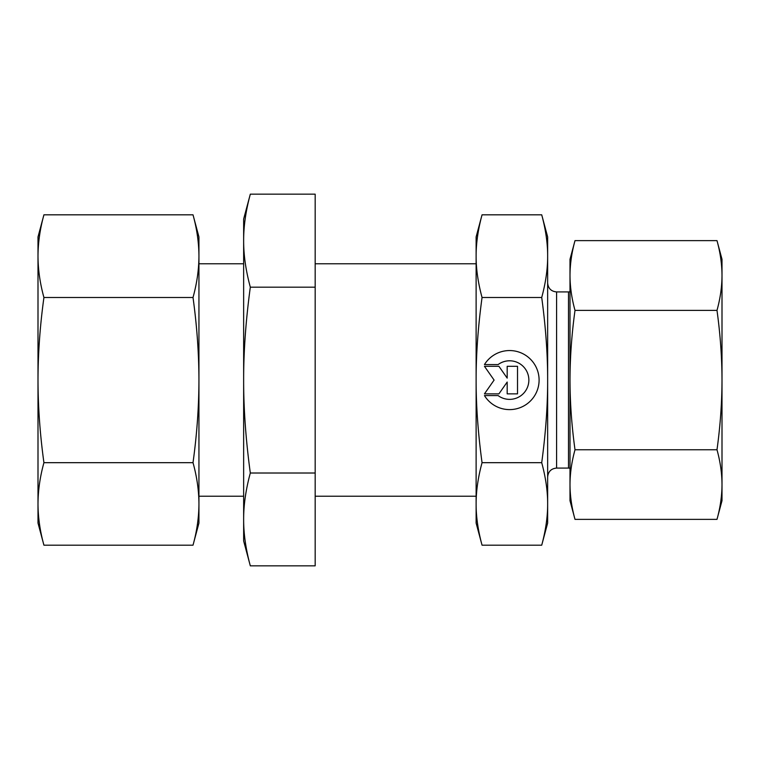 <?xml version="1.0" encoding="UTF-8"?>
<svg xmlns="http://www.w3.org/2000/svg" width="760" height="760" viewBox="0 0 760 760"><rect width="100%" height="100%" fill="white"/><g stroke="black" fill="none" stroke-linecap="round" stroke-linejoin="round"><path stroke-width="1.14" d="M482.049 214.814C478.059 229.53 476.083 243.314 476.121 256.148L476.121 236.939L482.049 214.814L541.718 214.814L547.646 236.939L547.646 380C547.684 354.512 545.708 327.009 541.718 297.492C545.708 282.701 547.694 268.916 547.646 256.148C547.694 243.38 545.708 229.596 541.718 214.814M482.049 297.492C478.059 326.904 476.083 354.435 476.121 380.085L476.121 256.148C476.083 268.983 478.059 282.767 482.049 297.492L541.718 297.492M476.121 380.085C476.083 405.735 478.059 433.266 482.049 462.678C478.059 477.375 476.083 491.122 476.121 503.937L476.121 380.085M482.049 545.186L476.121 523.061L476.121 503.937C476.083 516.743 478.059 530.499 482.049 545.186L541.718 545.186L547.646 523.061L547.646 503.937C547.694 491.188 545.708 477.441 541.718 462.678C545.708 433.124 547.694 405.593 547.646 380.085L547.646 380M482.049 462.678L541.718 462.678M507.186 366.301L517.522 366.301L517.522 393.86L507.186 393.86L507.186 382.052L498.921 393.86L484.452 393.86L494.095 380.085L484.452 366.301L498.921 366.301L507.186 378.109L507.186 366.301L507.186 378.109M484.452 364.581A29.517 29.517 0 0 1 539.096 380.085A29.517 29.517 0 0 1 484.452 395.58L498.094 395.58A19.285 19.285 180 0 0 528.865 380.085A19.285 19.285 180 0 0 498.094 364.581L484.452 364.581L498.094 364.581A19.285 19.285 0 0 1 528.865 380.085L528.865 380.085M541.718 545.186C545.708 530.433 547.694 516.677 547.646 503.937L547.646 380.085M484.452 395.58A29.517 29.517 180 0 0 539.096 380.085M484.452 366.301L494.095 380.085M484.452 393.86L498.921 393.86L507.186 382.052M507.186 393.86L517.522 393.86L517.522 366.301M38 380.085L38 236.939L43.928 214.814C40.033 228.893 38.057 242.677 38 256.148C38.057 269.62 40.033 283.404 43.928 297.492C40.033 325.631 38.057 353.162 38 380.085C38.057 407.008 40.033 434.539 43.928 462.678C40.033 476.738 38.057 490.485 38 503.937L38 380.085M38 523.061L38 503.937C38.057 517.38 40.033 531.135 43.928 545.186L38 523.061M193.011 545.186L198.939 523.061L198.939 503.937C198.882 490.485 196.906 476.738 193.011 462.678C196.906 434.539 198.882 407.008 198.939 380.085L198.939 503.937C198.882 517.38 196.906 531.135 193.011 545.186L43.928 545.186M198.939 380.085C198.882 353.162 196.906 325.631 193.011 297.492C196.906 283.404 198.882 269.62 198.939 256.148L198.939 380.085M198.939 256.148C198.882 242.677 196.906 228.893 193.011 214.814L198.939 236.939L198.939 256.148M193.011 297.492L43.928 297.492M193.011 214.814L43.928 214.814M193.011 462.678L43.928 462.678M722 484.566L722 500.707L716.994 519.375C720.281 507.519 721.952 495.919 722 484.566C721.952 473.224 720.281 461.624 716.994 449.758C720.281 426.018 721.952 402.791 722 380.066L722 484.566M722 259.293L722 380.066C721.952 357.352 720.281 334.124 716.994 310.384C720.281 298.499 721.952 286.872 722 275.5C721.952 264.128 720.281 252.501 716.994 240.625L722 259.293M575.006 240.625C571.719 252.501 570.047 264.128 570 275.5L570 259.293L575.006 240.625L716.994 240.625M575.006 310.384C571.719 334.124 570.047 357.352 570 380.066L570 275.5C570.047 286.872 571.719 298.499 575.006 310.384L716.994 310.384M570 380.066C570.047 402.791 571.719 426.018 575.006 449.758C571.719 461.624 570.047 473.224 570 484.566L570 380.066M575.006 519.375L570 500.707L570 484.566C570.047 495.919 571.719 507.519 575.006 519.375L716.994 519.375M575.006 449.758L716.994 449.758M243.647 240.663C243.599 255.037 245.822 270.531 250.315 287.175C245.822 320.416 243.599 351.395 243.647 380.095L243.647 219.06L250.315 194.161C245.822 210.795 243.599 226.299 243.647 240.663M250.315 473.014C245.822 489.62 243.599 505.086 243.647 519.422L243.647 380.095C243.599 408.794 245.822 439.764 250.315 473.014L315.172 473.014L315.172 194.161L250.315 194.161M250.315 565.839L243.647 540.939L243.647 519.422C243.599 533.767 245.822 549.233 250.315 565.839L315.172 565.839L315.172 473.014M250.315 287.175L315.172 287.175M570 291.802L568.499 291.925L568.499 468.074L570 468.198M568.499 468.074L556.586 468.074L556.586 291.925L568.499 291.925M198.939 496.233L243.647 496.233M315.172 496.233L476.121 496.233M198.939 263.767L243.647 263.767M315.172 263.767L476.121 263.767M556.586 291.925C551.161 291.403 548.178 288.42 547.646 282.986M556.586 468.074C551.161 468.597 548.178 471.58 547.646 477.014"/></g></svg>
